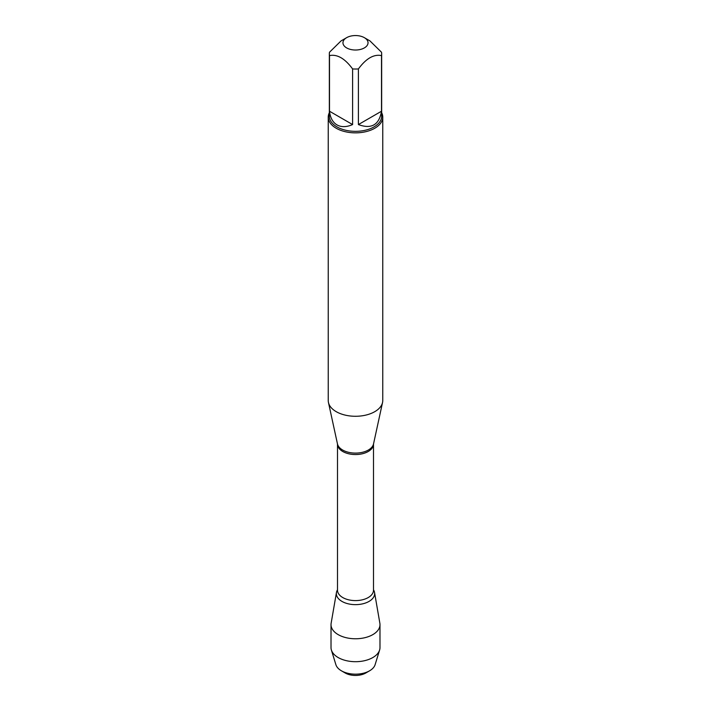 <?xml version="1.0" encoding="UTF-8"?>
<svg xmlns="http://www.w3.org/2000/svg" width="711" height="711" viewBox="0 0 711 711"><rect width="100%" height="100%" fill="white"/><g stroke="black" fill="none" stroke-linecap="round" stroke-linejoin="round"><path stroke-width="1.07" d="M328.242 117.119L328.242 400.542A27.258 15.74 0 0 0 328.455 402.497A27.258 15.74 0 0 0 336.223 411.669A27.258 15.74 0 0 0 364.334 415.428A27.258 15.74 0 0 0 382.545 402.497A27.258 15.74 0 0 0 382.758 400.542L382.758 117.119A27.258 15.74 180 0 1 365.934 131.659A27.258 15.74 180 0 1 336.223 128.247A27.258 15.74 180 0 1 328.242 117.119A27.258 15.74 180 0 1 329.335 112.711M336.454 592.494A19.144 11.047 0 0 1 337.494 589.846A19.144 11.047 0 0 0 355.5 604.643A19.144 11.047 0 0 0 373.506 589.846A19.144 11.047 0 0 1 374.546 592.494L379.861 623.227A24.485 14.131 180 0 1 379.985 624.631A24.485 14.131 180 0 1 364.867 637.696A24.485 14.131 180 0 1 338.187 634.63A24.485 14.131 180 0 1 331.015 624.631A24.485 14.131 180 0 1 331.139 623.227L336.454 592.494A19.144 11.047 0 0 0 341.964 601.408A19.144 11.047 0 0 0 363.694 603.577A19.144 11.047 0 0 0 374.546 592.494M381.665 112.711A27.258 15.74 180 0 1 382.758 117.119M346.63 47.904A12.54 7.234 0 0 0 360.93 49.308A12.54 7.234 0 0 0 367.96 41.985A12.54 7.234 0 0 0 364.37 37.674A12.54 7.234 0 0 0 346.63 37.674A12.54 7.234 0 0 0 346.63 47.904M358.406 124.567C371.444 129.375 379.15 124.932 381.505 111.227L358.406 124.567L358.406 68.931C366.121 58.471 373.817 54.027 381.505 55.591A26.165 15.109 0 0 0 381.665 53.912A26.165 15.109 0 0 0 381.505 52.241L369.951 40.9L364.37 37.674M381.505 111.227L381.505 55.591M346.63 37.674L341.049 40.9L329.495 52.241A26.165 15.109 0 0 0 329.335 53.912A26.165 15.109 0 0 0 329.495 55.591C337.21 54.036 344.906 58.489 352.594 68.931A26.165 15.109 0 0 0 358.406 68.931M329.495 111.227C330.242 117.786 332.739 122.345 336.996 124.905C341.351 127.313 346.55 127.198 352.594 124.567L329.495 111.227L329.495 55.591M352.594 124.567L352.594 68.931M381.665 53.912L381.665 116.231A26.165 15.109 180 0 1 365.516 130.184A26.165 15.109 180 0 1 336.996 126.914A26.165 15.109 180 0 1 329.335 116.231L329.335 53.912M369.587 670.802L365.81 672.988A14.584 8.416 180 0 1 345.19 672.988L341.413 670.802A19.926 11.5 0 0 0 369.587 670.802A19.926 11.5 0 0 0 375.115 664.669L379.612 650.023A24.485 14.131 180 0 1 362.859 661.043A24.485 14.131 180 0 1 338.187 657.551A24.485 14.131 180 0 1 331.388 650.023A24.485 14.131 180 0 1 331.015 647.561L331.015 624.631M331.388 650.023L335.885 664.669A19.926 11.5 0 0 0 341.413 670.802L345.19 672.988M379.985 624.631L379.985 647.561A24.485 14.131 180 0 1 379.612 650.023M373.533 443.913L373.506 444.153A18.006 10.398 180 0 1 355.5 454.542A18.006 10.398 180 0 1 337.494 444.153L337.467 443.913A18.175 10.487 0 0 0 342.649 450.027A18.175 10.487 0 0 0 361.392 452.534A18.175 10.487 0 0 0 373.533 443.913L382.545 402.497M337.494 444.153L337.494 590.201A18.006 10.398 0 0 0 355.5 600.599A18.006 10.398 0 0 0 373.506 590.201L373.506 444.153M337.467 443.913L328.455 402.497"/></g></svg>
